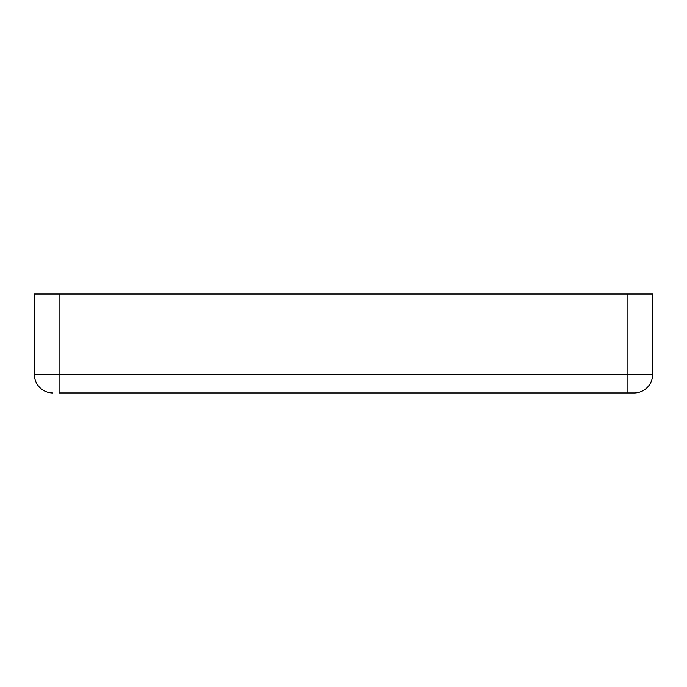 <?xml version="1.0" encoding="UTF-8"?>
<svg xmlns="http://www.w3.org/2000/svg" width="687" height="687" viewBox="0 0 687 687"><rect width="100%" height="100%" fill="white"/><g stroke="black" fill="none" stroke-linecap="round" stroke-linejoin="round"><path stroke-width="1.03" d="M59.082 392.964L634.101 392.964A18.549 18.549 0 0 0 652.65 374.415L652.65 294.036L627.918 294.036L627.918 374.415L59.082 374.415L59.082 392.964M59.082 294.036L34.35 294.036L34.35 374.415A18.549 18.549 0 0 0 52.899 392.964A18.549 18.549 0 0 1 34.35 374.415A18.549 18.549 0 0 0 52.899 392.964A18.549 18.549 0 0 1 34.35 374.415L59.082 374.415L59.082 294.036L627.918 294.036M627.918 392.964L627.918 374.415L652.65 374.415A18.549 18.549 0 0 1 634.101 392.964"/></g></svg>
